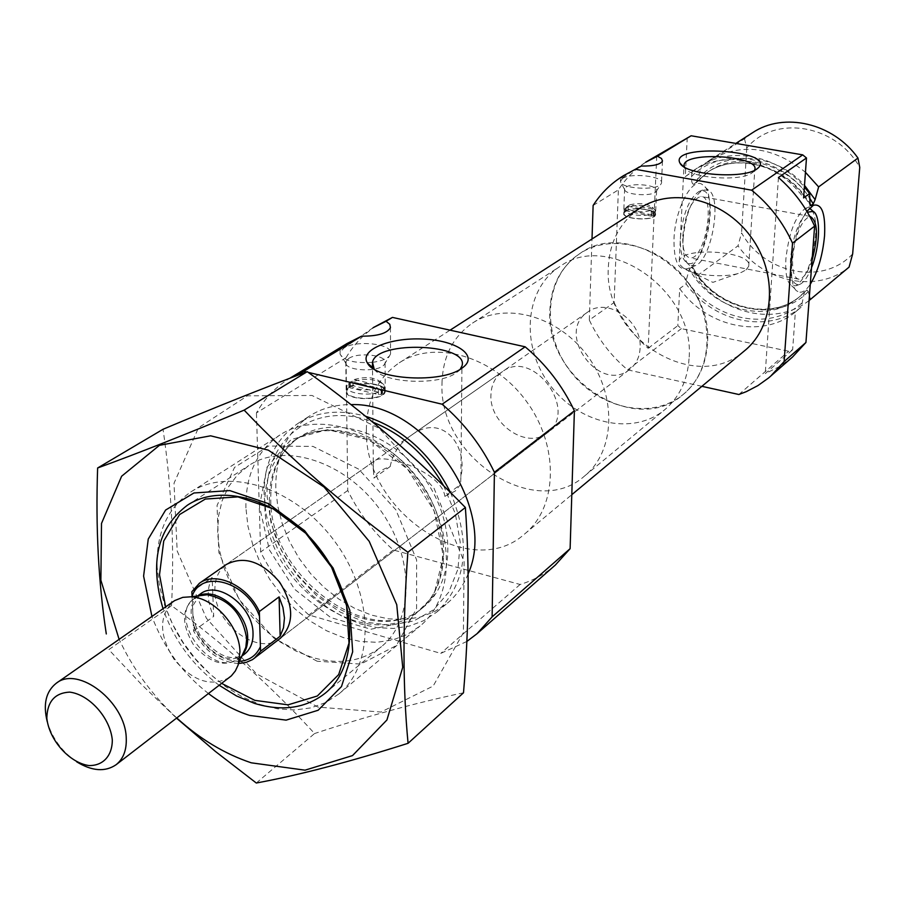 <?xml version="1.0" encoding="UTF-8"?>
<svg xmlns="http://www.w3.org/2000/svg" width="905" height="905" viewBox="0 0 905 905"><rect width="100%" height="100%" fill="white"/><g stroke="black" fill="none" stroke-linecap="round" stroke-linejoin="round"><path stroke-width="0.68" stroke-dasharray="4.53 3.39" d="M444.853 496.347L455.306 490.996L460.588 484.401L444.853 496.347C441.878 471.81 384.41 453.507 375.564 460.249L373.844 462.161L373.086 464.718L373.901 478.089L390.202 466.528C381.559 469.503 376.129 473.36 373.901 478.089M374.195 369.172C383.449 383.313 439.163 385.802 456.267 372.792L460.204 369.285M390.202 466.528C392.668 453.529 399.693 443.122 411.266 435.316C441.538 412.442 468.202 444.717 460.905 476.63L460.588 484.401M593.126 205.446L618.387 189.869C626.215 177.81 636.238 168.025 648.466 160.524M645.774 162.165L620.502 179.258C620.4 178.342 623.047 176.147 628.466 172.663M679.678 288.593C706.816 327.248 762.463 339.341 795.359 312.033L792.644 349.783L788.685 351.253L681.341 328.628L677.822 325.63L679.678 288.593L686.103 283.876C713.095 322.316 768.503 334.296 801.287 307.078L804.488 291.953L806.875 289.973L808.312 291.501L809.375 296.297M687.246 137.526L685.277 176.69L693.569 170.445C725.821 148.635 777.395 160.864 803.595 197.935M701.873 386.322L627.674 369.873C611.248 356.106 598.465 339.499 589.313 320.053L614.133 302.53L618.387 189.869M589.313 320.053L592.006 238.999M792.554 356.989L779.612 366.491L765.257 373.618L792.644 349.783M738.865 394.512L788.685 351.253M656.736 156.056L648.161 348.301C633.692 335.37 622.346 320.121 614.133 302.53M648.161 348.301L677.822 325.63M627.674 369.873L681.341 328.628M795.359 312.033L801.287 307.078M685.277 176.69L700.074 166.282C730.154 146.135 777.191 154.913 804.387 187.007M804.624 291.829L798.629 297.496C767.01 324.997 711.104 309.612 689.339 268.977L686.295 280.12L686.103 283.876M691.816 172.504L691.612 176.418C691.284 181.283 691.986 183.93 693.705 184.371L696.488 182.482L701.635 166.215L709.848 160.027C741.523 142.436 773.39 146.52 805.439 172.278M689.339 268.977L691.782 267.201L692.834 267.394L695.775 276.794L738.016 245.821C763.775 282.552 817.238 293.548 849.082 267.099M809.07 300.505C776.298 326.513 722.224 314.42 695.775 276.794M701.635 166.215L744.487 138.77L752.53 132.741M852.657 253.898C823.165 286.014 764.25 274 741.58 232.913L738.016 245.821M744.487 138.77L746.761 148.047C774.318 114.494 836.062 124.143 859.75 167.425M746.761 148.047L741.58 232.913M625.265 210.684L651.159 216.137L654.191 215.322L628.194 210.028L625.265 210.684L625.366 207.98M625.604 211.204C632.12 206.464 657.234 209.53 655.107 214.824C654.225 221.284 621.644 219.282 624.111 212.935L625.604 211.204M626.056 210.186L626.17 207.471C637.731 204.123 647.335 204.915 654.982 209.858L655.265 211.329L654.202 212.743L652.188 209.066L629.71 204.847L626.17 207.471M654.077 215.469L654.202 212.743M653.297 215.978L653.421 213.252C646.362 217.754 622.063 214.553 624.246 209.44L627.572 206.204L650.084 210.435L653.421 213.252M650.084 210.435C642.595 213.806 623.522 210.198 627.572 206.204M744.713 350.631C695.176 395.519 602.673 337.124 608.364 266.817C609.766 241.205 620.366 221.623 640.152 208.071M349.138 386.684L349.828 387.736L378.46 394.58L381.175 394.342L382.577 393.268L353.029 385.688L349.138 386.684L348.855 383.403L351.038 381.593L377.114 387.793L381.152 390.87C371.163 397.25 343.911 393.404 346.853 386.062L349.092 383.234M349.715 387.216C359.172 380.507 387.363 384.139 384.467 391.741C382.894 401.356 343.391 399.999 346.909 390.44L349.715 387.216M350.326 385.926L350.292 382.476C364.082 377.679 375.292 378.414 383.935 384.693L384.444 387.363L382.329 390.1L380.281 385.722L354.24 379.557L350.292 382.476M382.351 393.562L382.329 390.1M381.175 394.342L381.152 390.87M377.114 387.793C366.423 392.894 344.319 387.589 351.038 381.593M373.132 327.678L343.911 348.063L340.088 349.669C339.477 348.923 341.773 346.887 346.977 343.561M555.353 565.025C545.036 573.996 533.294 580.49 520.104 584.483L393.37 550.014C374.229 533.26 359.014 513.429 347.746 490.499L346.038 357.69C354.262 343.753 365.179 332.61 378.765 324.262M346.038 357.69L256.443 412.884C264.701 398.404 275.799 386.876 289.724 378.313L289.724 378.313M221.736 683.422C195.039 663.761 176.328 638.251 165.604 606.882M547.299 432.839C527.298 449.932 489.232 424.128 490.94 395.021C491.268 384.84 495.103 377.057 502.422 371.661C533 347.814 579.234 410.836 547.299 432.839L280.369 638.285C258.909 656.804 214.79 624.574 214.87 590.954C214.598 579.166 218.399 570.354 226.261 564.516L375.564 460.249M157.176 567.593C155.977 533.531 167.176 508.339 190.751 492.003C229.35 466.471 296.116 488.259 334.873 541.586C374.093 594.585 374.806 664.802 338.866 693.954L325.766 702.506L310.856 707.891L294.6 709.995L277.473 708.819L259.961 704.441L242.563 697.008L225.73 686.759L209.937 673.999L195.593 659.078L183.082 642.414L172.719 624.439L164.812 605.649L159.574 586.519L157.176 567.593M245.922 507.988C245.391 475.329 256.703 451.007 279.871 435.011C317.768 409.999 381.978 429.841 418.574 480.204C455.611 530.24 455.249 597.436 419.999 626.079L407.182 634.529L392.657 639.971L376.865 642.29L360.281 641.475L343.368 637.584L326.603 630.762L310.438 621.226L295.324 609.246L281.647 595.173L269.769 579.381L260.029 562.299L252.676 544.38L247.925 526.11L245.922 507.988M450.532 492.603C471.448 543.362 466.81 583.227 436.595 612.199L423.834 620.626L409.388 626.068L393.709 628.432L377.227 627.685L360.439 623.896L343.81 617.199L327.791 607.798L312.813 595.988L299.272 582.073L287.53 566.462L277.914 549.561L270.674 531.823L266.013 513.735L264.102 495.782C263.683 463.417 275.018 439.276 298.084 423.359C317.304 411.436 339.794 409.06 365.552 416.243M468.111 573.838C463.36 585.773 456.403 595.581 447.262 603.273L434.547 611.678L420.158 617.131L404.535 619.518L388.132 618.816L371.435 615.095L354.896 608.465L338.956 599.167L324.069 587.447L310.619 573.646L298.967 558.147L289.419 541.371L282.258 523.757L277.665 505.771L275.799 487.931C275.459 455.758 286.795 431.73 309.804 415.859C321.75 408.291 335.472 404.546 350.97 404.626M466.833 641.475L440.758 653.387L308.888 614.959C288.797 597.119 272.722 576.112 260.651 551.948L256.443 412.884M520.104 584.483L440.758 653.387M393.37 550.014L308.888 614.959M347.746 490.499L260.651 551.948M306.456 371.955L308.186 372.362M366.389 429.762C366.627 400.089 377.577 377.77 399.241 362.826C434.83 339.296 493.621 356.163 526.314 401.187C559.426 445.894 557.842 507.038 524.719 533.905C470.419 583.239 363.64 510.94 366.389 429.762M372.43 362.351C354.647 363.471 343.866 360.71 340.054 354.059L340.11 352.237L343.911 348.063C356.661 339.432 394.399 344.138 390.553 353.957L389.614 355.744C386.763 359.014 381.062 361.208 372.475 362.339M348.73 358.448C358.629 351.638 388.087 355.348 385.066 363.063L384.32 364.489C379.24 372.351 346.457 371.22 345.755 363.165L345.789 361.728L348.73 358.448M349.081 387.069C358.923 380.089 388.222 383.867 385.213 391.775C383.584 401.775 342.486 400.349 346.163 390.428L349.081 387.069M354.24 379.557C365.688 376.333 374.523 377.159 380.756 382.034L380.281 385.722M622.436 178.477C631.068 172.482 664.247 176.385 661.465 183.127L660.967 184.077C656.759 190.898 620.841 188.738 620.411 181.656L622.436 178.477M626.181 187.041C632.889 182.312 658.783 185.389 656.6 190.684L656.204 191.441C652.901 196.792 625.004 195.107 624.631 189.552L626.181 187.041M625.242 211.137C631.928 206.272 657.697 209.417 655.514 214.847C654.609 221.487 621.169 219.429 623.703 212.913L625.242 211.137M629.71 204.847C639.337 202.652 646.86 203.444 652.301 207.234L652.188 209.066M806.887 211.329C792.067 230.277 785.868 287.021 797.871 291.591C801.592 293.469 805.722 291.025 810.28 284.249M778.436 177.516L765.257 373.618M673.999 239.033C674.96 209.112 692.087 176.679 702.348 184.552C718.299 192.256 706.104 262.314 687.857 268.559C678.388 271.081 673.761 261.24 673.999 239.033M811.819 210.198C815.122 214.96 816.367 223.49 815.552 235.786C812.52 261.602 806.038 278.254 796.083 285.742L791.547 285.675C786.988 282.439 785.11 273.514 785.891 258.887C788.9 232.732 795.405 215.91 805.382 208.422L809.432 208.229M811.514 267.699C807.871 276.726 804.047 282.247 800.054 284.261C792.972 286.071 789.805 277.62 790.518 258.921C792.995 236.25 798.629 220.673 807.407 212.2M812.057 260.369C807.939 272.337 803.55 278.616 798.889 279.204C794.081 278.344 792.011 271.025 792.678 257.235C795.574 234.056 801.287 220.458 809.817 216.442M682.766 236.16C685.413 212.901 691.443 199.666 700.866 196.43C716.217 195.695 705.074 259.814 690.255 257.914C684.927 256.952 682.438 249.701 682.766 236.16M680.436 237.766C682.777 214.078 688.931 198.67 698.898 191.555C721.998 180.977 705.708 274.747 686.657 262.552C682.076 259.203 679.994 250.945 680.436 237.766M683.083 239.112C685.583 213.919 692.11 197.561 702.676 190.005L708.411 190.197C722.643 196.996 711.647 260.074 695.368 265.629L689.655 265.425C684.802 261.884 682.608 253.106 683.083 239.112M746.048 269.86L748.718 266.285C753.842 251.171 681.454 245.934 679.259 261.172L679.825 264.565L683.128 267.903C693.603 275.935 727.563 278.48 741.693 272.235L746.048 269.86M682.89 166.079L684.576 167.764C689.146 178.07 740.539 181.984 752.1 172.821L754.521 170.298M442.002 383.596C442.613 356.943 452.783 336.773 472.523 323.096C505.194 301.354 558.498 315.935 587.707 356.163C617.289 396.096 615.185 451.324 584.63 475.951C534.765 520.952 438.416 456.889 442.002 383.596M549.867 310.596C550.964 285.641 560.987 266.613 579.935 253.524C611.282 232.698 661.34 245.459 688.185 282.462C715.414 319.182 712.54 370.767 683.264 394.41C635.4 437.534 545.07 379.319 549.867 310.596M176.803 718.004C152.459 695.538 133.227 669.315 119.109 639.349M208.523 693.592C182.391 673.207 163.522 647.482 151.927 616.429M256.296 783.017L314.567 733.536C271.466 686.273 223.807 643.659 171.565 605.694L108.792 649.643L141.519 684.474L176.577 718.185M463.496 692.8C416.3 702.733 366.661 716.308 314.567 733.536M171.565 605.694C174.394 546.077 171.554 487.275 163.036 429.275M317.146 661.227L274 638.172L239.146 599.562L218.863 552.48L217.053 505.476L234.542 467.399L268.604 446.041L312.96 446.391L358.652 469.129L395.892 509.854L416.605 559.901L416.572 608.477L396.367 645.548L360.733 664.089L317.146 661.227M318.04 707.122L256.239 673.625L206.419 618.285L177.165 550.919L174.009 483.247L198.512 427.737L247.393 395.836L311.976 395.462L379.105 428.28L433.948 488.078L464.118 561.677L463.405 632.663L433.156 686.058L380.994 712.043L318.04 707.122M219.248 685.334C192.674 665.537 173.93 639.982 163.024 608.68M312.202 657.437L296.048 651.125L280.403 642.109L265.708 630.661L252.393 617.131L240.821 601.904L231.307 585.399L224.135 568.091L219.519 550.455L217.607 533.011L218.478 516.246L222.144 500.657L228.513 486.743L237.449 474.921L248.717 465.589C284.125 441.979 344.715 461.075 379.455 508.893C414.626 556.394 414.637 619.925 381.48 646.6C362.305 661.544 339.217 665.152 312.202 657.437M238.615 663.501C219.768 662.245 204.756 651.396 193.591 630.989L192.064 596.384M640.107 348.199C639.564 357.237 636.102 364.308 629.722 369.398C599.721 394.388 554.856 333.21 587.696 312.101C607.153 296.761 642.505 320.902 640.107 348.199M193.591 630.989L213.704 616.407L212.143 577.514C206.464 588.759 206.985 601.723 213.704 616.407M191.86 591.723L212.143 577.514M689.033 358.799C687.551 380.236 679.474 397.193 664.79 409.682C632.674 436.515 577.786 423.619 549.38 384.263C520.386 345.359 524.572 289.125 559.822 266.556C608.669 230.311 695.674 291.206 689.033 358.799M707.405 344.115C705.866 365.258 697.823 382.023 683.264 394.41C651.419 421.017 597.153 408.494 569.188 369.738C540.624 331.422 544.98 275.901 579.935 253.524C628.387 217.619 714.181 277.405 707.405 344.115M76.721 761.852C62.174 751.897 52.343 738.491 47.23 721.636M229.519 677.438C211.329 687.348 192.878 681.352 174.167 659.451C158.895 635.027 158.726 615.626 173.647 601.259M801.57 303.254C769.488 332.316 712.371 319.997 686.295 280.12M691.612 176.418C721.783 145.558 781.863 155.4 809.308 197.516C786.626 162.809 738.978 150.716 709.486 171.011L696.488 182.482M693.705 184.371L707.031 172.606C737.632 151.429 787.633 165.592 809.353 202.811M806.875 289.973L800.891 295.63C769.307 323.085 713.491 307.768 691.782 267.201M696.183 182.753L707.031 172.606C737.439 151.373 788.459 166.384 809.839 204.983M808.312 291.501C777.802 323.979 717.495 311.094 693.422 268.751M698.151 178.636C723.106 149.393 775.155 151.904 804.5 185.355M259.43 506.461L267.009 467.104L291.139 439.513L327.599 429.603L369.274 439.988L407.51 469.028L434.083 510.737L443.382 556.19L433.744 595.818L407.691 621.712L370.892 629.235L330.721 617.561L294.691 589.325L269.373 549.878L259.43 506.461M264.848 504.73C264.486 475.872 274.509 454.31 294.928 440.056C328.832 417.386 386.322 434.988 418.958 479.922C452.002 524.549 451.527 584.675 419.716 610.196C368.007 656.917 263.808 583.985 264.848 504.73M269.396 501.653C269.068 472.851 279.091 451.335 299.487 437.104C333.357 414.445 390.722 431.968 423.257 476.765C456.211 521.269 455.679 581.248 423.902 606.735C372.249 653.399 268.287 580.727 269.396 501.653M443.722 485.917L455.396 513.972L460.238 542.412L457.953 569.098L448.835 592.074L433.676 609.755L413.698 621L390.394 625.174L365.405 622.131L340.45 612.21L317.157 596.18L297.021 575.105L281.342 550.41L271.149 523.656L267.145 496.596C263.853 438.563 315.54 399.309 372.815 422.16M378.46 394.58L378.426 389.478M349.828 387.736L349.76 382.657M381.627 392.51L381.593 387.408M353.029 385.688L352.973 380.62M651.159 216.137L651.34 212.03M626.068 211.397L626.226 207.302M653.252 214.757L653.444 210.661M628.194 210.028L628.353 205.955M239.395 661.363C219.259 660.492 203.919 648.828 193.387 626.384M244.588 654.066C217.913 676.408 171.147 612.64 200.469 593.906L193.5 604.687C192.154 607.572 191.441 620.751 201.114 636.95C223.716 663.478 237.008 658.467 244.588 654.066M197.55 595.965L195.005 597.764C165.66 616.497 212.584 680.481 239.271 658.116L242.099 655.469C227.755 668.49 211.623 665.039 193.693 645.141C180.095 622.063 181.656 605.637 198.387 595.863L195.005 597.764L198.715 595.818M460.905 476.63L461.935 366.039M373.324 470.102L372.521 368.097M372.521 367.385L372.509 366.05M693.569 170.445L700.074 166.282M804.488 291.953L800.891 295.63C770.2 322.44 715.007 307.689 692.834 267.394M709.848 160.027L735.822 143.42M624.246 209.44L624.111 212.935M655.265 211.329L655.107 214.824M346.853 386.062L346.909 390.44M384.444 387.363L384.467 391.741M348.9 386.989L348.764 383.482M338.866 693.954L419.999 626.079M190.751 492.003L279.871 435.011M294.928 440.056C327.078 418.257 384.286 435.531 417.42 481.053C450.882 526.325 450.17 586.078 419.716 610.196L423.902 606.735C374.975 652.245 269.781 579.257 270.787 499.956C270.425 471.539 279.984 450.588 299.487 437.104L294.928 440.056M436.595 612.199L447.262 603.273M298.084 423.359L309.804 415.859M340.076 349.669L340.11 352.237M390.44 327.621L390.553 353.957M384.32 364.489L389.614 355.744M345.755 363.165L340.054 354.059M345.789 361.728L346.163 390.428M385.066 363.063L385.213 391.775M380.756 382.034L383.935 384.693M382.577 393.268L382.555 389.682M524.719 533.905L571.79 494.696M399.241 362.826L450.079 330.167M620.491 179.258L620.434 180.683M662.483 161.011L661.465 183.127M656.204 191.441L660.967 184.077M624.631 189.552L620.411 181.656M624.642 188.772L623.703 212.913M656.6 190.684L655.514 214.847M652.301 207.234L654.982 209.858M654.191 215.322L654.315 212.539M625.151 210.842L625.253 208.06M791.547 285.675L797.871 291.591M805.382 208.422L813.38 205.265M800.054 284.261L796.083 285.742M810.156 216.431L700.866 196.43M798.889 279.204L690.255 257.914M686.657 262.552L689.655 265.425M698.898 191.555L702.676 190.005M708.411 190.197L702.348 184.552M695.368 265.629L687.857 268.559M457.557 371.865L463.122 367.306M683.128 267.903L712.902 282.371L741.693 272.235M748.718 266.285L754.793 169.608M679.259 261.172L683.976 166.249M752.7 172.391L757.542 168.488M411.266 435.316L502.422 371.661M584.63 475.951L664.79 409.682M472.523 323.096L559.822 266.556M325.212 693.207L381.48 646.6M187.358 505.239L248.717 465.589M280.369 638.285L629.722 369.398M226.261 564.516L587.696 312.101M241.748 656.227L239.271 658.116L242.235 655.163"/><path stroke-width="1.36" d="M460.204 369.285L461.935 366.039C469.887 343.855 376.91 339.884 372.475 362.17L374.195 369.172M691.126 135.773L657.494 156.226L645.774 162.165L691.126 135.773L802.712 154.857L806.479 157.968L803.595 197.935L809.602 193.523L804.387 187.007M592.006 238.999L593.126 205.446C600.999 193.195 611.135 183.274 623.5 175.683L641.34 166.045L623.5 175.683M635.876 169.371L751.614 190.186C769.352 204.598 782.983 222.245 792.509 243.128L814.613 226.126L805.936 342.486L792.554 356.989L768.594 377.951L757.892 385.609L746.24 391.673L738.865 394.512L701.873 386.322M792.509 243.128L784.137 361.548L805.936 342.486M814.613 226.126C806.083 207.29 794.024 191.079 778.436 177.516L806.479 157.968M751.614 190.186L802.712 154.857M784.137 361.548L770.596 376.242M809.353 202.811L810.971 205.571L810.099 205.435L809.602 193.523M810.971 205.571L813.244 203.874L815.134 199.643L818.629 186.905L857.974 158.047C833.166 122.91 783.764 111.654 752.53 132.741L735.822 143.42M809.375 296.297L810.201 299.623L809.07 300.505M805.439 172.278L818.629 186.905M810.201 299.623L849.082 267.099L852.657 253.898L859.75 167.425L857.974 158.047M450.079 330.167L640.152 208.071C672.596 186.713 723.649 199.247 750.743 236.578C778.221 273.638 774.827 326.105 744.713 350.631L571.79 494.696M386.062 321.286L373.132 327.678L392.442 317.406L386.062 321.286L389.784 324.295L390.44 327.621C387.17 333.402 377.566 336.253 361.593 336.162L303.786 371.322L306.456 371.955M361.593 336.162L346.977 343.561L289.86 378.233L303.786 371.322M165.604 606.882L159.518 574.777L163.726 541.02L179.563 514.56L205.345 499.04L237.925 496.89L273.016 508.757L305.766 533.283L331.502 567.141L346.581 605.558L349.002 643.093L338.674 674.587L317.327 696.002L288.05 704.837L254.791 700.357L221.736 683.422M199.349 583.318C215.707 570.761 247.484 585.467 259.339 611.542L259.475 616.26C247.427 581.61 201.148 568.498 192.064 596.384L191.86 591.723L199.349 583.318L226.261 564.516C243.965 555.466 261.749 561.338 279.6 582.13C294.057 605.411 294.317 624.122 280.369 638.285L252.427 659.655L245.945 662.494L238.615 663.501M365.552 416.243C402.567 428.461 430.893 453.914 450.532 492.603M350.97 404.626C424.23 401.571 498.123 508.542 468.111 573.838M392.442 317.406L525.149 346.807C546.122 364.523 562.537 385.858 574.392 410.802L494.413 472.286L492.128 616.871L477.037 633.704L466.833 641.475M574.392 410.802L570.116 548.679L492.128 616.871M570.116 548.679L555.353 565.025L477.037 633.704M461.663 368.358L463.122 367.306C478.734 355.36 456.12 340.235 422.646 339.036C389.32 337.395 358.968 350.212 367.498 363.165C375.699 379.896 441.697 383.596 461.663 368.358M308.186 372.362L442.126 404.218C464.242 423.178 481.664 445.871 494.413 472.286M525.149 346.807L442.126 404.218M756.863 168.986L757.542 168.488C779.986 150.253 667.981 142.809 680.062 163.251C685.175 174.914 743.774 179.36 756.863 168.986M657.494 156.226L661.521 158.511L662.483 161.011C660.435 164.529 653.387 166.203 641.34 166.045M810.28 284.249C817.894 271.658 822.656 255.527 824.546 235.866C825.632 213.535 821.898 203.342 813.38 205.265L806.887 211.329M809.432 208.229L811.819 210.198M807.407 212.2L813.131 211.397C821.084 215.096 820.054 246.963 811.514 267.699M809.817 216.442L810.156 216.431C817.871 221.092 818.505 235.73 812.057 260.369M754.521 170.298L754.793 169.608C759.883 155.977 686.194 151.056 684.044 164.812L684.576 167.764M119.109 639.349L100.874 580.229L101.507 523.441L121.621 476.234L159.45 445.317L210.627 435.814L268.321 450.147L324.069 487.048L369.217 541.348L396.752 604.71L402.725 667.336L386.921 719.984L352.509 755.596L305.03 770.178L251.251 762.813C224.632 753.888 199.813 738.955 176.803 718.004M151.927 616.429L143.601 576.112L148.25 539.075L165.626 510.035L193.93 492.976L229.757 490.589L268.434 503.633L304.589 530.658L333.085 568.001L349.862 610.389L352.679 651.804L341.479 686.567L318.164 710.244L286.127 720.131L249.667 715.436C235.368 710.832 221.657 703.558 208.523 693.592M176.577 718.185L215.311 751.354L256.296 783.017C298.922 775.155 349.522 761.92 408.076 743.299C402.714 687.348 402.646 623.658 407.872 552.242C346.739 508.01 292.168 460.645 244.146 410.123C186.668 434.061 137.832 453.348 97.627 467.987C95.579 527.468 98.464 582.786 106.292 633.941M408.076 743.299L463.496 692.8C468.971 628.409 469.605 566.632 465.374 507.501L407.872 552.242M97.627 467.987L163.036 429.275C214.202 407.714 262.269 388.517 307.225 371.672C364.33 412.657 417.047 457.93 465.374 507.501M244.146 410.123L307.225 371.672M163.024 608.68C149.393 562.457 157.504 527.977 187.358 505.239C223.184 481.324 285.38 501.675 321.513 551.394C358.075 600.784 358.799 666.227 325.212 693.207C305.8 708.321 282.258 711.726 254.588 703.423L236.601 696.002L219.248 685.334M259.475 616.26L260.561 651.249L254.35 658.32M280.143 636.215L283.491 627.821L284.453 618.047L282.96 607.504L279.091 596.881L280.143 636.215L260.561 651.249M259.339 611.542L279.091 596.881M112.311 740.03C112.288 755.901 102.989 765.902 88.894 765.551C69.312 762.768 49.175 740.075 46.822 718.185C47.241 701.624 54.843 692.925 69.628 692.11C89.391 694.463 110.218 717.801 112.311 740.03M47.23 721.636C42.92 704.203 45.951 691.386 56.314 683.207C78.26 665.299 125.648 702.133 126.236 738.084C126.745 749.996 123.363 758.876 116.1 764.725C105.184 772.157 92.05 771.196 76.721 761.852M56.314 683.207L174.676 600.581L182.799 597.357L190.774 596.814C213.772 597.413 239.791 626.441 239.949 651.815L238.139 665.062L235.334 670.978L231.386 675.831L116.1 764.725M809.308 197.516L813.244 203.874M804.5 185.355L815.134 199.643M372.815 422.16C402.601 434.061 426.232 455.317 443.722 485.917M260.414 646.611C256.307 655.639 249.305 660.559 239.395 661.363M197.55 595.965L200.469 593.906C217.766 579.856 253.321 606.508 253.027 633.624C253.174 642.652 250.357 649.462 244.588 654.066L241.748 656.227M246.68 638.783L245.832 647.313L242.099 655.469C246.002 650.887 247.88 644.937 247.71 637.629C247.868 612.549 216.804 586.395 198.376 595.863L207.29 594.755C229.621 599.483 242.744 614.167 246.68 638.783M372.521 368.097L372.521 367.385M372.509 366.05L372.475 362.17M813.131 211.397L809.941 208.478M373.516 368.222L367.498 363.165M683.976 166.249L684.044 164.812M682.89 166.079L680.062 163.251M198.715 595.818L190.774 596.814M242.235 655.163L238.909 662.437"/></g></svg>
